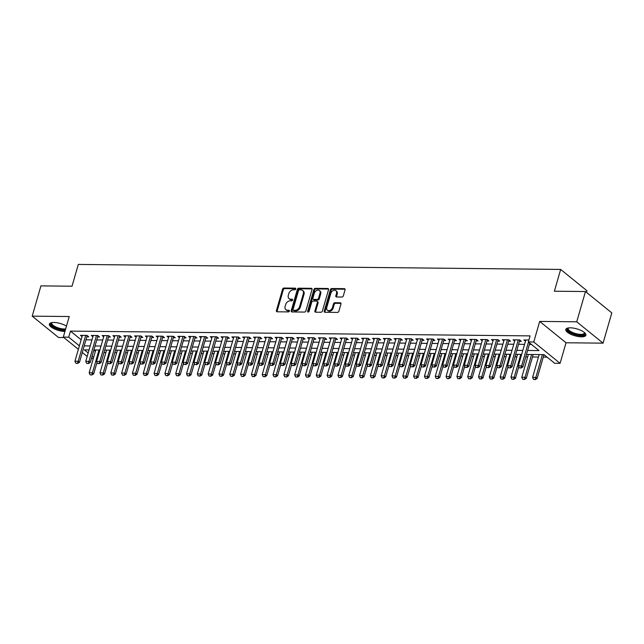 <?xml version="1.0" encoding="UTF-8"?>
<svg xmlns="http://www.w3.org/2000/svg" width="644" height="644" viewBox="0 0 644 644"><rect width="100%" height="100%" fill="white"/><g stroke="black" fill="none" stroke-linecap="round" stroke-linejoin="round"><path stroke-width="0.97" d="M295.765 288.987A0.918 0.676 -51 0 0 295.266 288.15L283.988 288.029A1.32 0.958 -51 0 0 282.579 289.204L276.413 310.593A1.32 0.958 -51 0 0 277.129 311.793L288.407 311.905A0.918 0.676 -51 0 0 288.89 310.247L287.425 310.231A4.21 3.075 -51 0 1 285.872 309.7A4.21 3.075 -51 0 1 285.131 306.391L285.646 304.612A4.21 3.075 -51 0 1 290.138 300.845L291.595 300.861A0.918 0.676 -51 0 0 292.078 299.194L290.613 299.178A4.21 3.075 -51 0 1 289.059 298.647A4.21 3.075 -51 0 1 288.319 295.338L288.834 293.559A4.21 3.075 -51 0 1 293.326 289.792L294.783 289.808A0.918 0.676 -51 0 0 295.765 288.987M570.294 327.828A10.457 3.582 -163.9 0 0 565.794 329.43A10.457 3.582 -163.9 0 0 570.616 334.188A10.457 3.582 -163.9 0 0 581.395 336.828A10.457 3.582 -163.9 0 0 585.887 335.234A10.457 3.582 -163.9 0 0 581.065 330.469A10.457 3.582 -163.9 0 0 570.294 327.828M66.485 326.097A10.457 3.582 -163.9 0 0 53.871 322.467A10.457 3.582 -163.9 0 0 49.379 324.069A10.457 3.582 -163.9 0 0 54.177 328.818A10.457 3.582 -163.9 0 0 64.931 331.467M341.916 297.029A1.32 0.958 -51 0 0 343.324 295.854L345.055 289.856A1.32 0.958 -51 0 0 344.339 288.657L331.813 288.528A1.32 0.958 -51 0 0 330.404 289.703L324.23 311.084A1.32 0.958 -51 0 0 324.954 312.284L337.48 312.412A1.32 0.958 -51 0 0 338.881 311.237L340.974 303.992A1.32 0.958 -51 0 0 340.257 302.793L334.896 302.736A1.32 0.958 -51 0 0 333.487 303.912L332.457 307.51A3.518 2.568 -51 0 1 330.235 310.247A3.518 2.568 -51 0 1 327.394 310.215A3.518 2.568 -51 0 1 326.774 307.446L330.839 293.374A3.518 2.568 -51 0 1 333.053 290.629A3.518 2.568 -51 0 1 335.894 290.669A3.518 2.568 -51 0 1 336.514 293.431L335.838 295.773A1.32 0.958 -51 0 0 336.554 296.973L341.916 297.029M585.468 291.539L611.8 312.895L603.066 343.155L576.734 321.799L585.468 291.539L554.379 291.217L560.666 269.433L78.318 264.426L72.023 286.21L40.934 285.888L32.2 316.148L69.238 316.534L63.305 337.11L68.707 337.166L70.454 331.113L530.093 335.886L528.346 341.932L533.755 341.988L560.087 363.345L554.677 363.288L544.003 354.635L526.486 354.45M576.734 321.799L539.696 321.412L533.755 341.988M312.042 289.51A1.32 0.958 -51 0 0 311.318 288.311L298.792 288.182A1.32 0.958 -51 0 0 297.391 289.357L291.217 310.746A1.32 0.958 -51 0 0 291.933 311.946L304.467 312.074A1.32 0.958 -51 0 0 305.868 310.899L312.042 289.51M315.302 288.351L327.828 288.488A1.32 0.958 -51 0 1 328.545 289.679L322.378 311.068A1.32 0.958 -51 0 1 320.97 312.243L315.608 312.187A1.32 0.958 -51 0 1 314.892 310.988L317.395 302.318A1.32 0.958 -51 0 0 316.679 301.118L313.121 301.078A1.32 0.958 -51 0 0 311.712 302.261L309.112 311.285A0.918 0.676 -51 0 1 307.623 311.269L313.902 289.534A1.32 0.958 -51 0 1 315.302 288.351L316.011 288.931L328.537 289.059L327.828 288.488M32.2 316.148L58.532 337.504L63.853 337.553M86.819 336.836L88.751 336.86L86.972 335.411L80.484 335.347L82.054 336.619M97.638 336.949L99.562 336.973L97.783 335.524L91.295 335.46L92.865 336.732M108.45 337.062L110.382 337.078L108.603 335.637L102.114 335.572L103.684 336.844M119.269 337.174L121.193 337.19L119.414 335.749L112.925 335.685L114.495 336.957M130.08 337.287L132.012 337.303L130.233 335.862L123.745 335.798L125.314 337.07M140.899 337.4L142.823 337.416L141.044 335.975L134.556 335.91L136.126 337.182M151.71 337.512L153.642 337.528L151.863 336.088L145.375 336.023L146.937 337.295M162.53 337.625L164.453 337.641L162.674 336.2L156.186 336.136L157.756 337.408M173.341 337.738L175.273 337.754L173.494 336.313L167.005 336.249L168.567 337.512M184.16 337.85L186.084 337.867L184.305 336.426L177.816 336.353L179.386 337.625M194.971 337.963L196.903 337.979L195.124 336.538L188.636 336.466L190.197 337.738M205.79 338.068L207.714 338.092L205.935 336.651L199.447 336.579L201.017 337.85M216.601 338.181L218.533 338.205L216.754 336.764L210.266 336.691L211.828 337.963M227.421 338.293L229.344 338.317L227.565 336.876L221.077 336.804L222.647 338.076M238.232 338.406L240.164 338.43L238.385 336.989L231.896 336.917L233.458 338.189M249.051 338.519L250.975 338.543L249.196 337.102L242.708 337.029L244.277 338.301M259.862 338.631L261.794 338.655L260.015 337.206L253.527 337.142L255.088 338.414M270.681 338.744L272.605 338.768L270.826 337.319L264.338 337.255L265.908 338.527M281.492 338.857L283.424 338.881L281.645 337.432L275.157 337.367L276.719 338.639M292.304 338.969L294.236 338.994L292.457 337.545L285.968 337.48L287.538 338.752M303.123 339.082L305.055 339.098L303.276 337.657L296.779 337.593L298.349 338.865M313.934 339.195L315.866 339.211L314.087 337.77L307.599 337.706L309.168 338.977M324.753 339.308L326.685 339.324L324.906 337.883L318.41 337.818L319.979 339.09M335.564 339.42L337.496 339.436L335.717 337.995L329.229 337.931L330.799 339.203M346.383 339.533L348.307 339.549L346.528 338.108L340.04 338.044L341.61 339.316M357.195 339.646L359.127 339.662L357.348 338.221L350.859 338.156L352.429 339.428M368.014 339.758L369.938 339.774L368.159 338.333L361.67 338.269L363.24 339.533M378.825 339.871L380.757 339.887L378.978 338.446L372.49 338.382L374.059 339.646M389.644 339.984L391.568 340L389.789 338.559L383.301 338.486L384.871 339.758M400.455 340.096L402.387 340.113L400.608 338.672L394.12 338.599L395.69 339.871M411.274 340.201L413.198 340.225L411.419 338.784L404.931 338.712L406.501 339.984M422.086 340.314L424.018 340.338L422.239 338.897L415.75 338.825L417.312 340.096M432.905 340.426L434.829 340.451L433.05 339.01L426.561 338.937L428.131 340.209M443.716 340.539L445.648 340.563L443.869 339.122L437.381 339.05L438.942 340.322M454.535 340.652L456.459 340.676L454.68 339.235L448.192 339.163L449.762 340.435M465.346 340.765L467.278 340.789L465.499 339.34L459.011 339.275L460.573 340.547M476.166 340.877L478.089 340.901L476.31 339.452L469.822 339.388L471.392 340.66M486.977 340.99L488.909 341.014L487.13 339.565L480.641 339.501L482.203 340.773M497.796 341.103L499.72 341.127L497.941 339.678L491.453 339.613L493.022 340.885M508.607 341.215L510.539 341.231L508.76 339.791L502.272 339.726L503.833 340.998M519.426 341.328L521.35 341.344L519.571 339.903L513.083 339.839L514.653 341.111M70.454 331.113L81.144 339.766L79.397 345.82M85.958 339.823L91.955 339.879M96.777 339.927L102.774 339.992M107.588 340.04L113.585 340.104M118.407 340.153L124.405 340.217M129.219 340.265L135.216 340.33M140.038 340.378L146.035 340.443M150.849 340.491L156.846 340.555M161.668 340.604L167.657 340.668M172.479 340.716L178.477 340.781M183.298 340.829L189.288 340.893M194.11 340.942L200.107 341.006M204.929 341.054L210.918 341.119M215.74 341.167L221.737 341.231M226.559 341.28L232.548 341.344M237.37 341.392L243.368 341.449M248.19 341.505L254.179 341.562M259.001 341.618L264.998 341.674M269.82 341.731L275.809 341.787M280.631 341.843L286.628 341.9M291.45 341.956L297.439 342.012M302.261 342.061L308.259 342.125M313.081 342.173L319.07 342.238M323.892 342.286L329.889 342.35M334.703 342.399L340.7 342.463M345.522 342.511L351.519 342.576M356.333 342.624L362.331 342.689M367.152 342.737L373.15 342.801M377.964 342.849L383.961 342.914M388.783 342.962L394.78 343.027M399.594 343.075L405.591 343.139M410.413 343.188L416.41 343.252M421.224 343.3L427.222 343.365M432.044 343.413L438.033 343.477M442.855 343.526L448.852 343.582M453.674 343.638L459.663 343.695M464.485 343.751L470.482 343.807M475.304 343.864L481.293 343.92M486.115 343.977L492.113 344.033M496.935 344.081L502.924 344.146M507.746 344.194L513.743 344.258M518.565 344.307L524.554 344.371M529.376 344.419L531.445 344.443M525.464 341.223L523.902 339.952L528.909 340M103.982 352.542L105.858 352.558M114.801 352.654L116.677 352.671M125.612 352.767L127.488 352.783M136.431 352.88L138.307 352.896M147.243 352.993L149.118 353.009M158.062 353.097L159.937 353.121M168.873 353.21L170.749 353.234M179.692 353.323L181.568 353.347M190.503 353.435L192.379 353.459M201.322 353.548L203.198 353.572M212.134 353.661L214.009 353.685M222.953 353.773L224.828 353.798M233.764 353.886L235.64 353.91M244.583 353.999L246.459 354.015M255.394 354.111L257.27 354.128M266.214 354.224L268.089 354.24M277.025 354.337L278.9 354.353M287.844 354.45L289.719 354.466M298.655 354.562L300.531 354.578M309.466 354.675L311.35 354.691M320.285 354.788L322.161 354.804M331.097 354.9L332.972 354.916M341.916 355.013L343.791 355.029M352.727 355.126L354.603 355.142M363.546 355.23L365.422 355.255M374.357 355.343L376.233 355.367M385.176 355.456L387.052 355.48M395.988 355.569L397.863 355.593M406.807 355.681L408.682 355.705M417.618 355.794L419.494 355.818M428.437 355.907L430.313 355.931M439.248 356.019L441.124 356.043M450.067 356.132L451.943 356.148M460.879 356.245L462.754 356.261M471.698 356.357L473.573 356.374M482.509 356.47L484.385 356.486M493.328 356.583L495.204 356.599M504.139 356.696L506.015 356.712M514.959 356.808L516.834 356.824M525.77 356.921L527.645 356.937M532.467 356.985L538.465 357.05M543.278 357.098L547.094 357.138M93.847 350.078L95.368 351.318M586.531 292.4L586.998 290.782L560.666 269.433M539.696 321.412L566.028 342.769L603.066 343.155M566.028 342.769L560.087 363.345M93.3 358.499L91.424 358.483M527.629 350.473L539.02 350.594L528.346 341.932M84.211 345.868L90.208 345.933M95.03 345.981L101.028 346.045M105.841 346.094L111.839 346.158M116.661 346.206L122.658 346.271M127.472 346.319L133.469 346.383M138.291 346.432L144.288 346.496M149.102 346.544L155.099 346.609M159.921 346.657L165.911 346.722M170.732 346.77L176.73 346.834M181.552 346.883L187.541 346.947M192.363 346.995L198.36 347.052M203.182 347.108L209.171 347.164M213.993 347.221L219.99 347.277M224.812 347.333L230.802 347.39M235.624 347.446L241.621 347.502M246.443 347.551L252.432 347.615M257.254 347.663L263.251 347.728M268.073 347.776L274.062 347.841M278.884 347.889L284.881 347.953M289.703 348.002L295.693 348.066M300.515 348.114L306.512 348.179M311.334 348.227L317.323 348.291M322.145 348.34L328.142 348.404M332.964 348.452L338.953 348.517M343.775 348.565L349.773 348.629M354.586 348.678L360.584 348.742M365.406 348.79L371.403 348.855M376.217 348.903L382.214 348.968M387.036 349.016L393.033 349.08M397.847 349.129L403.844 349.185M408.666 349.241L414.664 349.298M419.477 349.354L425.475 349.41M430.297 349.467L436.286 349.523M441.108 349.579L447.105 349.636M451.927 349.684L457.916 349.748M462.738 349.797L468.735 349.861M473.557 349.909L479.547 349.974M484.369 350.022L490.366 350.086M495.188 350.135L501.177 350.199M505.999 350.247L511.996 350.312M516.818 350.36L522.807 350.425M68.707 337.166L79.381 345.82M87.173 356.462L82.295 352.51M78.383 349.338L63.305 337.11M89.065 349.909L84.364 349.861L88.18 352.952M92.1 356.132L93.621 357.372M521.664 354.401L515.667 354.337M510.845 354.289L504.856 354.224M500.034 354.176L494.037 354.111M489.215 354.063L483.225 353.999M478.403 353.95L472.406 353.886M467.584 353.838L461.595 353.773M456.773 353.725L450.776 353.661M445.954 353.612L439.965 353.548M435.143 353.5L429.146 353.443M424.324 353.387L418.334 353.331M413.512 353.274L407.515 353.218M402.693 353.162L396.704 353.105M391.882 353.049L385.885 352.993M381.071 352.936L375.074 352.88M370.252 352.832L364.254 352.767M359.441 352.719L353.443 352.654M348.621 352.606L342.624 352.542M337.81 352.493L331.813 352.429M326.991 352.381L320.994 352.316M316.18 352.268L310.183 352.204M305.361 352.155L299.371 352.091M294.55 352.043L288.552 351.978M283.73 351.93L277.741 351.866M272.919 351.817L266.922 351.753M262.1 351.704L256.111 351.64M251.289 351.592L245.292 351.527M240.47 351.479L234.48 351.415M229.658 351.366L223.661 351.31M218.839 351.254L212.85 351.197M208.028 351.141L202.031 351.085M197.209 351.028L191.22 350.972M186.398 350.916L180.4 350.859M175.579 350.811L169.589 350.747M164.767 350.698L158.77 350.634M153.948 350.586L147.959 350.521M143.137 350.473L137.14 350.408M132.318 350.36L126.329 350.296M121.507 350.247L115.509 350.183M110.696 350.135L104.698 350.07M99.876 350.022L93.879 349.958M289.059 298.647L289.776 299.227A4.21 3.075 -51 0 0 291.329 299.758L290.613 299.178M292.618 299.766L291.329 299.758M285.872 309.7L286.58 310.271A4.21 3.075 -51 0 0 288.142 310.802L287.425 310.231M289.43 310.819L288.142 310.802M295.805 288.721L284.696 288.609A1.32 0.958 -51 0 0 283.296 289.784L277.121 311.165A1.32 0.958 -51 0 0 277.097 311.785M312.066 288.89A1.32 0.958 -51 0 0 312.034 288.89L299.508 288.762A1.32 0.958 -51 0 0 298.1 289.937L291.933 311.318A1.32 0.958 -51 0 0 291.909 311.946M299.484 289.856A0.918 0.676 -51 0 0 298.502 290.686L293.084 309.45A0.918 0.676 -51 0 0 293.584 310.295L295.121 310.311A4.21 3.075 -51 0 0 299.621 306.544L303.324 293.712A4.21 3.075 -51 0 0 302.575 290.404A4.21 3.075 -51 0 0 301.022 289.872L299.484 289.856M293.245 310.175L293.954 310.754A0.918 0.676 -51 0 0 294.3 310.867L293.584 310.295M302.575 290.404L303.292 290.983A4.21 3.075 -51 0 1 304.032 294.284L300.329 307.116A4.21 3.075 -51 0 1 295.838 310.883L294.3 310.867M317.162 301.287L317.87 301.859A1.32 0.958 -51 0 1 318.104 302.897L315.6 311.567A1.32 0.958 -51 0 0 315.576 312.187M316.011 288.931A1.32 0.958 -51 0 0 314.61 290.106L308.331 311.849A0.918 0.676 -51 0 0 308.299 312.09M319.996 293.318A3.518 2.568 -51 0 0 319.368 290.557A3.518 2.568 -51 0 0 316.526 290.516A3.518 2.568 -51 0 0 314.312 293.262L312.879 298.22A1.32 0.958 -51 0 0 313.596 299.42L317.154 299.452A1.32 0.958 -51 0 0 318.563 298.277L319.996 293.318L320.704 293.897A3.518 2.568 -51 0 0 320.084 291.128L319.368 290.557M313.113 299.251L313.821 299.83A1.32 0.958 -51 0 0 314.312 299.991L313.596 299.42M320.704 293.897L319.271 298.856A1.32 0.958 -51 0 1 317.87 300.032L314.312 299.991M335.894 290.669L336.603 291.241A3.518 2.568 -51 0 1 337.231 294.01L336.554 296.353A1.32 0.958 -51 0 0 336.53 296.973M327.394 310.215L328.11 310.786A3.518 2.568 -51 0 0 330.952 310.827A3.518 2.568 -51 0 0 333.165 308.082L332.457 307.51M340.998 303.372A1.32 0.958 -51 0 0 340.966 303.372L335.605 303.316A1.32 0.958 -51 0 0 334.204 304.491L333.165 308.082M344.339 288.657L345.047 289.228A1.32 0.958 -51 0 0 345.047 289.228L332.521 289.1A1.32 0.958 -51 0 0 331.121 290.283L324.946 311.664A1.32 0.958 -51 0 0 324.922 312.284M95.755 349.982L89.178 372.763L92.422 372.804L98.999 350.014M91.69 374.8L90.071 374.784L91.907 374.969L92.422 372.804L93.702 373.842L97.003 362.411M89.178 372.763L90.071 374.784M91.907 374.969L93.702 373.842M75.839 363.24L77.674 363.425L75.839 363.24L74.945 361.228L82.408 335.363M85.66 335.403L78.19 361.26L79.47 362.298L77.674 363.425M87.181 335.588A1.344 0.982 -51 0 0 87.157 335.669L79.47 362.298M74.945 361.228L78.19 361.26L77.457 363.256M65.39 329.873A9.048 3.099 16.1 0 1 64.505 329.897A9.048 3.099 16.1 0 1 53.911 326.943A9.048 3.099 16.1 0 1 51.874 322.604M52.156 322.555A8.38 2.874 -163.9 0 0 51.826 323.071A8.38 2.874 -163.9 0 0 55.69 326.886A8.38 2.874 -163.9 0 0 64.328 329.004A8.38 2.874 -163.9 0 0 65.664 328.939M49.677 323.546A10.393 3.558 -163.9 0 0 55.03 328.086A10.393 3.558 -163.9 0 0 65.221 330.477M584.559 332.658A9.048 3.099 16.1 0 1 581.645 335.242A9.048 3.099 16.1 0 1 572.202 333.246A9.048 3.099 16.1 0 1 568.29 327.957M568.572 327.917A8.38 2.874 -163.9 0 0 568.241 328.432A8.38 2.874 -163.9 0 0 572.669 332.497A8.38 2.874 -163.9 0 0 584.35 333.085A8.38 2.874 -163.9 0 0 584.341 332.473M566.092 328.907A10.393 3.558 -163.9 0 0 571.622 333.52A10.393 3.558 -163.9 0 0 585.919 334.63M106.574 350.094L99.997 372.876L103.241 372.916L109.818 350.127M102.509 374.913L100.883 374.897L102.718 375.082L103.241 372.916L104.521 373.955L107.822 362.524M99.997 372.876L100.883 374.897M102.718 375.082L104.521 373.955M117.385 350.199L110.808 372.989L114.052 373.029L120.629 350.239M113.32 375.025L111.702 375.009L113.537 375.194L114.052 373.029L115.332 374.067L118.633 362.636M110.808 372.989L111.702 375.009M113.537 375.194L115.332 374.067M128.204 350.312L121.627 373.101L124.872 373.134L131.448 350.352M124.139 375.138L122.513 375.122L124.348 375.307L124.872 373.134L126.152 374.18L129.452 362.749M121.627 373.101L122.513 375.122M124.348 375.307L126.152 374.18M139.015 350.425L132.439 373.214L135.683 373.246L142.26 350.465M134.95 375.251L133.332 375.227L135.168 375.42L135.683 373.246L136.963 374.285L140.263 362.862M132.439 373.214L133.332 375.227M135.168 375.42L136.963 374.285M86.65 363.353L88.486 363.538L86.65 363.353L85.765 361.34L93.227 335.476M96.471 335.516L89.009 361.373L90.289 362.411L88.486 363.538M98.001 335.701A1.344 0.982 -51 0 0 97.977 335.782L90.289 362.411M85.765 361.34L89.009 361.373L88.276 363.369M97.469 363.466L99.305 363.651L97.469 363.466L96.576 361.453L104.038 335.588M107.282 335.629L99.82 361.485L101.1 362.524L99.305 363.651M108.812 335.814A1.344 0.982 -51 0 0 108.788 335.894L101.1 362.524M96.576 361.453L99.82 361.485L99.087 363.482M108.281 363.578L110.116 363.763L108.281 363.578L107.395 361.558L114.857 335.701M118.102 335.733L110.639 361.598L111.919 362.636L110.116 363.763M119.631 335.927A1.344 0.982 -51 0 0 119.607 336.007L111.919 362.636M107.395 361.558L110.639 361.598L109.907 363.594M119.1 363.691L120.935 363.876L119.1 363.691L118.206 361.67L125.669 335.814M128.913 335.846L121.45 361.711L122.73 362.749L120.935 363.876M130.442 336.039A1.344 0.982 -51 0 0 130.418 336.12L122.73 362.749M118.206 361.67L121.45 361.711L120.718 363.707M149.835 350.537L143.258 373.327L146.502 373.359L153.079 350.569M145.769 375.363L144.143 375.339L145.979 375.533L146.502 373.359L147.782 374.397L151.082 362.974M143.258 373.327L144.143 375.339M145.979 375.533L147.782 374.397M129.911 363.804L131.746 363.989L129.911 363.804L129.025 361.783L136.488 335.927M139.732 335.959L132.27 361.823L133.55 362.862L131.746 363.989M141.261 336.152A1.344 0.982 -51 0 0 141.237 336.232L133.55 362.862M129.025 361.783L132.27 361.823L131.537 363.82M160.646 350.65L154.069 373.44L157.313 373.472L163.89 350.682M156.581 375.468L154.963 375.452L156.798 375.645L157.313 373.472L158.593 374.51L161.894 363.087M154.069 373.44L154.963 375.452M156.798 375.645L158.593 374.51M140.73 363.916L142.566 364.102L140.73 363.916L139.837 361.896L147.299 336.039M150.543 336.071L143.081 361.928L144.361 362.974L142.566 364.102M152.073 336.265A1.344 0.982 -51 0 0 152.048 336.345L144.361 362.974M139.837 361.896L143.081 361.928L142.348 363.932M171.465 350.763L164.888 373.552L168.132 373.584L174.709 350.795M167.4 375.581L165.774 375.565L167.609 375.758L168.132 373.584L169.412 374.623L172.713 363.2M164.888 373.552L165.774 375.565M167.609 375.758L169.412 374.623M151.541 364.029L153.377 364.214L151.541 364.029L150.656 362.009L158.118 336.152M161.362 336.184L153.9 362.041L155.18 363.079L153.377 364.214M162.892 336.369A1.344 0.982 -51 0 0 162.868 336.458L155.18 363.079M150.656 362.009L153.9 362.041L153.167 364.045M182.276 350.875L175.699 373.665L178.943 373.697L185.52 350.908M178.211 375.694L176.593 375.677L178.428 375.871L178.943 373.697L180.223 374.736L183.524 363.313M175.699 373.665L176.593 375.677M178.428 375.871L180.223 374.736M162.36 364.134L164.196 364.327L162.36 364.134L161.467 362.121L168.929 336.265M172.173 336.297L164.711 362.153L165.991 363.192L164.196 364.327M173.703 336.482A1.344 0.982 -51 0 0 173.679 336.571L165.991 363.192M161.467 362.121L164.711 362.153L163.978 364.158M193.095 350.988L186.518 373.778L189.763 373.81L196.34 351.02M189.03 375.806L187.404 375.79L189.239 375.983L189.763 373.81L191.043 374.848L194.343 363.425M186.518 373.778L187.404 375.79M189.239 375.983L191.043 374.848M173.172 364.246L175.007 364.44L173.172 364.246L172.286 362.234L179.748 336.377M182.993 336.409L175.53 362.266L176.81 363.305L175.007 364.44M184.522 336.595A1.344 0.982 -51 0 0 184.498 336.683L176.81 363.305M172.286 362.234L175.53 362.266L174.798 364.271M203.907 351.101L197.33 373.89L200.574 373.923L207.151 351.133M199.841 375.919L198.223 375.903L200.059 376.096L200.574 373.923L201.854 374.961L205.154 363.538M197.33 373.89L198.223 375.903M200.059 376.096L201.854 374.961M183.991 364.359L185.826 364.552L183.991 364.359L183.097 362.347L190.56 336.49M193.804 336.522L186.341 362.379L187.621 363.417L185.826 364.552M195.333 336.707A1.344 0.982 -51 0 0 195.309 336.796L187.621 363.417M183.097 362.347L186.341 362.379L185.609 364.375M214.726 351.213L208.149 374.003L211.393 374.035L217.97 351.246M210.66 376.032L209.034 376.016L210.87 376.209L211.393 374.035L212.673 375.074L215.965 363.651M208.149 374.003L209.034 376.016M210.87 376.209L212.673 375.074M194.802 364.472L196.637 364.665L194.802 364.472L193.916 362.459L201.379 336.603M204.623 336.635L197.161 362.492L198.441 363.53L196.637 364.665M206.152 336.82A1.344 0.982 -51 0 0 206.12 336.909L198.441 363.53M193.916 362.459L197.161 362.492L196.428 364.488M225.537 351.326L218.96 374.116L222.204 374.148L228.781 351.358M221.472 376.144L219.854 376.128L221.689 376.321L222.204 374.148L223.484 375.186L226.785 363.763M218.96 374.116L219.854 376.128M221.689 376.321L223.484 375.186M205.621 364.584L207.457 364.778L205.621 364.584L204.728 362.572L212.19 336.715M215.434 336.748L207.972 362.604L209.252 363.643L207.457 364.778M216.964 336.933A1.344 0.982 -51 0 0 216.939 337.013L209.252 363.643M204.728 362.572L207.972 362.604L207.239 364.601M216.432 364.697L218.268 364.89L216.432 364.697L215.547 362.685L223.009 336.828M226.253 336.86L218.791 362.717L220.071 363.755L218.268 364.89M227.783 337.045A1.344 0.982 -51 0 0 227.751 337.126L220.071 363.755M215.547 362.685L218.791 362.717L218.058 364.713M227.252 364.81L229.087 365.003L227.252 364.81L226.358 362.797L233.82 336.941M237.064 336.973L229.602 362.83L230.882 363.868L229.087 365.003M238.594 337.158A1.344 0.982 -51 0 0 238.57 337.239L230.882 363.868M226.358 362.797L229.602 362.83L228.87 364.826M236.356 351.439L229.779 374.228L233.023 374.261L239.6 351.471M232.291 376.257L230.665 376.241L232.5 376.434L233.023 374.261L234.303 375.299L237.596 363.876M229.779 374.228L230.665 376.241M232.5 376.434L234.303 375.299M247.167 351.552L240.59 374.341L243.834 374.373L250.411 351.584M243.102 376.37L241.484 376.354L243.319 376.547L243.834 374.373L245.114 375.412L248.415 363.981M240.59 374.341L241.484 376.354M243.319 376.547L245.114 375.412M257.986 351.664L251.41 374.454L254.654 374.486L261.231 351.696M253.921 376.482L252.295 376.466L254.13 376.659L254.654 374.486L255.934 375.524L259.226 364.093M251.41 374.454L252.295 376.466M254.13 376.659L255.934 375.524M238.063 364.923L239.898 365.116L238.063 364.923L237.177 362.91L244.639 337.053M247.884 337.086L240.421 362.942L241.701 363.981L239.898 365.116M249.413 337.271A1.344 0.982 -51 0 0 249.381 337.351L241.701 363.981M237.177 362.91L240.421 362.942L239.689 364.939M268.798 351.777L262.221 374.567L265.465 374.599L272.042 351.809M264.732 376.595L263.114 376.579L264.95 376.764L265.465 374.599L266.745 375.637L270.045 364.206M262.221 374.567L263.114 376.579M264.95 376.764L266.745 375.637M248.882 365.035L250.717 365.228L248.882 365.035L247.988 363.023L255.451 337.166M258.695 337.198L251.232 363.055L252.512 364.093L250.717 365.228M260.224 337.384A1.344 0.982 -51 0 0 260.2 337.464L252.512 364.093M247.988 363.023L251.232 363.055L250.5 365.051M279.617 351.89L273.032 374.679L276.284 374.711L282.861 351.922M275.552 376.708L273.925 376.692L275.761 376.877L276.284 374.711L277.564 375.75L280.856 364.319M273.032 374.679L273.925 376.692M275.761 376.877L277.564 375.75M259.693 365.148L261.528 365.341L259.693 365.148L258.799 363.136L266.27 337.279M269.514 337.311L262.052 363.168L263.332 364.206L261.528 365.341M271.043 337.496A1.344 0.982 -51 0 0 271.011 337.577L263.332 364.206M258.799 363.136L262.052 363.168L261.319 365.164M290.428 352.002L283.851 374.784L287.095 374.824L293.672 352.035M286.363 376.821L284.745 376.804L286.58 376.99L287.095 374.824L288.375 375.863L291.676 364.432M283.851 374.784L284.745 376.804M286.58 376.99L288.375 375.863M270.512 365.261L272.348 365.454L270.512 365.261L269.619 363.248L277.081 337.384M280.325 337.424L272.863 363.28L274.143 364.319L272.348 365.454M281.855 337.609A1.344 0.982 -51 0 0 281.831 337.689L274.143 364.319M269.619 363.248L272.863 363.28L272.13 365.277M301.247 352.115L294.662 374.897L297.914 374.937L304.491 352.147M297.182 376.933L295.556 376.917L297.391 377.102L297.914 374.937L299.194 375.975L302.487 364.544M294.662 374.897L295.556 376.917M297.391 377.102L299.194 375.975M281.323 365.373L283.159 365.559L281.323 365.373L280.43 363.361L287.9 337.496M291.144 337.537L283.674 363.393L284.962 364.432L283.159 365.559M292.674 337.722A1.344 0.982 -51 0 0 292.642 337.802L284.962 364.432M280.43 363.361L283.674 363.393L282.949 365.389M312.058 352.228L305.481 375.009L308.726 375.05L315.302 352.26M307.993 377.046L306.375 377.03L308.21 377.215L308.726 375.05L310.006 376.088L313.306 364.657M305.481 375.009L306.375 377.03M308.21 377.215L310.006 376.088M292.143 365.486L293.978 365.671L292.143 365.486L291.249 363.474L298.711 337.609M301.956 337.649L294.493 363.506L295.773 364.544L293.978 365.671M303.485 337.834A1.344 0.982 -51 0 0 303.461 337.915L295.773 364.544M291.249 363.474L294.493 363.506L293.761 365.502M322.877 352.332L316.293 375.122L319.537 375.154L326.122 352.373M318.812 377.159L317.186 377.143L319.022 377.328L319.537 375.154L320.825 376.201L324.117 364.77M316.293 375.122L317.186 377.143M319.022 377.328L320.825 376.201M302.954 365.599L304.789 365.784L302.954 365.599L302.06 363.586L309.531 337.722M312.775 337.762L305.304 363.619L306.592 364.657L304.789 365.784M314.304 337.947A1.344 0.982 -51 0 0 314.272 338.028L306.592 364.657M302.06 363.586L305.304 363.619L304.58 365.615M333.689 352.445L327.112 375.235L330.356 375.267L336.933 352.485M329.623 377.271L328.005 377.255L329.841 377.44L330.356 375.267L331.636 376.305L334.936 364.882M327.112 375.235L328.005 377.255M329.841 377.44L331.636 376.305M313.773 365.712L315.608 365.897L313.773 365.712L312.879 363.691L320.342 337.834M323.586 337.867L316.124 363.731L317.403 364.77L315.608 365.897M325.115 338.06A1.344 0.982 -51 0 0 325.091 338.14L317.403 364.77M312.879 363.691L316.124 363.731L315.391 365.728M344.5 352.558L337.923 375.347L341.167 375.38L347.752 352.598M340.443 377.384L338.816 377.36L340.652 377.553L341.167 375.38L342.455 376.418L345.748 364.995M337.923 375.347L338.816 377.36M340.652 377.553L342.455 376.418M355.319 352.671L348.742 375.46L351.986 375.492L358.563 352.703M351.254 377.497L349.636 377.473L351.471 377.666L351.986 375.492L353.266 376.531L356.567 365.108M348.742 375.46L349.636 377.473M351.471 377.666L353.266 376.531M366.13 352.783L359.553 375.573L362.797 375.605L369.374 352.815M362.073 377.601L360.447 377.585L362.282 377.778L362.797 375.605L364.085 376.643L367.378 365.22M359.553 375.573L360.447 377.585M362.282 377.778L364.085 376.643M324.584 365.824L326.419 366.009L324.584 365.824L323.691 363.804L331.161 337.947M334.405 337.979L326.935 363.844L328.223 364.882L326.419 366.009M335.935 338.172A1.344 0.982 -51 0 0 335.902 338.253L328.223 364.882M323.691 363.804L326.935 363.844L326.21 365.84M335.395 365.937L337.239 366.122L335.395 365.937L334.51 363.916L341.972 338.06M345.216 338.092L337.754 363.957L339.034 364.995L337.239 366.122M346.746 338.285A1.344 0.982 -51 0 0 346.722 338.366L339.034 364.995M334.51 363.916L337.754 363.957L337.021 365.953M346.214 366.05L348.05 366.235L346.214 366.05L345.321 364.029L352.783 338.172M356.035 338.205L348.565 364.061L349.845 365.108L348.05 366.235M357.557 338.398A1.344 0.982 -51 0 0 357.533 338.478L349.845 365.108M345.321 364.029L348.565 364.061L347.832 366.066M376.949 352.896L370.372 375.685L373.617 375.718L380.193 352.928M372.884 377.714L371.258 377.698L373.101 377.891L373.617 375.718L374.897 376.756L378.197 365.333M370.372 375.685L371.258 377.698M373.101 377.891L374.897 376.756M357.026 366.162L358.861 366.347L357.026 366.162L356.14 364.142L363.602 338.285M366.847 338.317L359.384 364.174L360.664 365.212L358.861 366.347M368.376 338.502A1.344 0.982 -51 0 0 368.352 338.591L360.664 365.212M356.14 364.142L359.384 364.174L358.652 366.178M387.76 353.009L381.184 375.798L384.428 375.83L391.005 353.041M383.695 377.827L382.077 377.811L383.913 378.004L384.428 375.83L385.708 376.869L389.008 365.446M381.184 375.798L382.077 377.811M383.913 378.004L385.708 376.869M367.845 366.267L369.68 366.46L367.845 366.267L366.951 364.254L374.414 338.398M377.658 338.43L370.195 364.287L371.475 365.325L369.68 366.46M379.187 338.615A1.344 0.982 -51 0 0 379.163 338.704L371.475 365.325M366.951 364.254L370.195 364.287L369.463 366.291M398.58 353.121L392.003 375.911L395.247 375.943L401.824 353.154M394.514 377.939L392.888 377.923L394.724 378.117L395.247 375.943L396.527 376.982L399.827 365.559M392.003 375.911L392.888 377.923M394.724 378.117L396.527 376.982M378.656 366.38L380.491 366.573L378.656 366.38L377.77 364.367L385.233 338.511M388.477 338.543L381.015 364.399L382.295 365.438L380.491 366.573M390.006 338.728A1.344 0.982 -51 0 0 389.982 338.816L382.295 365.438M377.77 364.367L381.015 364.399L380.282 366.396M409.391 353.234L402.814 376.024L406.058 376.056L412.635 353.266M405.326 378.052L403.708 378.036L405.543 378.229L406.058 376.056L407.338 377.094L410.639 365.671M402.814 376.024L403.708 378.036M405.543 378.229L407.338 377.094M389.475 366.492L391.311 366.686L389.475 366.492L388.582 364.48L396.044 338.623M399.288 338.655L391.826 364.512L393.106 365.551L391.311 366.686M400.818 338.841A1.344 0.982 -51 0 0 400.793 338.929L393.106 365.551M388.582 364.48L391.826 364.512L391.093 366.508M420.21 353.347L413.633 376.136L416.877 376.168L423.454 353.379M416.145 378.165L414.519 378.149L416.354 378.342L416.877 376.168L418.157 377.207L421.458 365.784M413.633 376.136L414.519 378.149M416.354 378.342L418.157 377.207M431.021 353.459L424.444 376.249L427.688 376.281L434.265 353.492M426.956 378.278L425.338 378.261L427.173 378.455L427.688 376.281L428.968 377.32L432.269 365.897M424.444 376.249L425.338 378.261M427.173 378.455L428.968 377.32M441.84 353.572L435.264 376.362L438.508 376.394L445.084 353.604M437.775 378.39L436.149 378.374L437.984 378.567L438.508 376.394L439.788 377.432L443.088 366.009M435.264 376.362L436.149 378.374M437.984 378.567L439.788 377.432M400.286 366.605L402.122 366.798L400.286 366.605L399.401 364.593L406.863 338.736M410.107 338.768L402.645 364.625L403.925 365.663L402.122 366.798M411.637 338.953A1.344 0.982 -51 0 0 411.613 339.034L403.925 365.663M399.401 364.593L402.645 364.625L401.912 366.621M411.105 366.718L412.941 366.911L411.105 366.718L410.212 364.705L417.674 338.849M420.918 338.881L413.456 364.737L414.736 365.776L412.941 366.911M422.448 339.066A1.344 0.982 -51 0 0 422.424 339.147L414.736 365.776M410.212 364.705L413.456 364.737L412.724 366.734M421.917 366.83L423.752 367.024L421.917 366.83L421.031 364.818L428.493 338.961M431.738 338.994L424.275 364.85L425.555 365.889L423.752 367.024M433.267 339.179A1.344 0.982 -51 0 0 433.243 339.259L425.555 365.889M421.031 364.818L424.275 364.85L423.543 366.847M452.651 353.685L446.075 376.474L449.319 376.507L455.896 353.717M448.586 378.503L446.968 378.487L448.804 378.68L449.319 376.507L450.599 377.545L453.899 366.114M446.075 376.474L446.968 378.487M448.804 378.68L450.599 377.545M432.736 366.943L434.571 367.136L432.736 366.943L431.842 364.931L439.305 339.074M442.549 339.106L435.086 364.963L436.366 366.001L434.571 367.136M444.078 339.291A1.344 0.982 -51 0 0 444.054 339.372L436.366 366.001M431.842 364.931L435.086 364.963L434.354 366.959M463.471 353.798L456.894 376.587L460.138 376.619L466.715 353.83M459.405 378.616L457.779 378.6L459.615 378.785L460.138 376.619L461.418 377.658L464.718 366.227M456.894 376.587L457.779 378.6M459.615 378.785L461.418 377.658M443.547 367.056L445.382 367.249L443.547 367.056L442.661 365.043L450.124 339.187M453.368 339.219L445.906 365.076L447.186 366.114L445.382 367.249M454.897 339.404A1.344 0.982 -51 0 0 454.873 339.485L447.186 366.114M442.661 365.043L445.906 365.076L445.173 367.072M474.282 353.91L467.705 376.7L470.949 376.732L477.526 353.942M470.217 378.728L468.599 378.712L470.434 378.897L470.949 376.732L472.229 377.77L475.53 366.339M467.705 376.7L468.599 378.712M470.434 378.897L472.229 377.77M454.366 367.169L456.202 367.362L454.366 367.169L453.473 365.156L460.935 339.299M464.179 339.332L456.717 365.188L457.997 366.227L456.202 367.362M465.709 339.517A1.344 0.982 -51 0 0 465.684 339.597L457.997 366.227M453.473 365.156L456.717 365.188L455.984 367.185M485.101 354.023L478.524 376.812L481.768 376.845L488.345 354.055M481.036 378.841L479.41 378.825L481.245 379.01L481.768 376.845L483.048 377.883L486.341 366.452M478.524 376.812L479.41 378.825M481.245 379.01L483.048 377.883M465.177 367.281L467.013 367.474L465.177 367.281L464.292 365.269L471.754 339.412M474.998 339.444L467.536 365.301L468.816 366.339L467.013 367.474M476.528 339.63A1.344 0.982 -51 0 0 476.504 339.71L468.816 366.339M464.292 365.269L467.536 365.301L466.803 367.297M495.912 354.136L489.335 376.917L492.579 376.957L499.156 354.168M491.847 378.954L490.229 378.938L492.064 379.123L492.579 376.957L493.859 377.996L497.16 366.565M489.335 376.917L490.229 378.938M492.064 379.123L493.859 377.996M475.996 367.394L477.832 367.587L475.996 367.394L475.103 365.381L482.565 339.517M485.809 339.557L478.347 365.414L479.627 366.452L477.832 367.587M487.339 339.742A1.344 0.982 -51 0 0 487.315 339.823L479.627 366.452M475.103 365.381L478.347 365.414L477.615 367.41M506.731 354.248L500.155 377.03L503.399 377.07L509.976 354.281M502.666 379.066L501.04 379.05L502.875 379.236L503.399 377.07L504.679 378.108L507.971 366.678M500.155 377.03L501.04 379.05M502.875 379.236L504.679 378.108M486.808 367.507L488.643 367.692L486.808 367.507L485.922 365.494L493.385 339.63M496.629 339.67L489.166 365.526L490.446 366.565L488.643 367.692M498.158 339.855A1.344 0.982 -51 0 0 498.126 339.935L490.446 366.565M485.922 365.494L489.166 365.526L488.434 367.523M517.543 354.353L510.966 377.143L514.21 377.183L520.787 354.393M513.477 379.179L511.859 379.163L513.695 379.348L514.21 377.183L515.49 378.221L518.79 366.79M510.966 377.143L511.859 379.163M513.695 379.348L515.49 378.221M497.627 367.619L499.462 367.805L497.627 367.619L496.733 365.607L504.196 339.742M507.44 339.782L499.977 365.639L501.257 366.678L499.462 367.805M508.969 339.968A1.344 0.982 -51 0 0 508.945 340.048L501.257 366.678M496.733 365.607L499.977 365.639L499.245 367.635M528.362 354.466L521.785 377.255L525.029 377.287L531.606 354.506M524.297 379.292L522.67 379.276L524.506 379.461L525.029 377.287L526.309 378.334L533.176 354.522M521.785 377.255L522.67 379.276M524.506 379.461L526.309 378.334M508.438 367.732L510.273 367.917L508.438 367.732L507.553 365.712L515.015 339.855M518.259 339.887L510.797 365.752L512.077 366.79L510.273 367.917M519.789 340.08A1.344 0.982 -51 0 0 519.756 340.161L512.077 366.79M507.553 365.712L510.797 365.752L510.064 367.748M539.173 354.578L532.596 377.368L535.84 377.4L542.417 354.619M535.108 379.405L533.49 379.388L535.325 379.574L535.84 377.4L537.12 378.439L543.995 354.635M532.596 377.368L533.49 379.388M535.325 379.574L537.12 378.439M519.257 367.845L521.093 368.03L519.257 367.845L518.364 365.824L525.826 339.968M528.483 342.045L521.608 365.864L522.888 366.903L521.093 368.03M529.762 343.083L522.888 366.903M518.364 365.824L521.608 365.864L520.875 367.861M295.789 288.568L295.266 288.15M289.414 310.666L288.89 310.247M292.601 299.621L292.078 299.194M277.121 311.165L276.413 310.593M283.296 289.784L282.579 289.204M284.696 288.609L283.988 288.029M291.933 311.318L291.217 310.746M298.1 289.937L297.391 289.357M299.508 288.762L298.792 288.182M312.034 288.89L311.318 288.311M295.838 310.883L295.121 310.311M300.329 307.116L299.621 306.544M304.032 294.284L303.324 293.712M315.6 311.567L314.892 310.988M318.104 302.897L317.395 302.318M308.331 311.849L307.623 311.269M314.61 290.106L313.902 289.534M317.87 300.032L317.154 299.452M319.271 298.856L318.563 298.277M336.554 296.353L335.838 295.773M337.231 294.01L336.514 293.431M334.204 304.491L333.487 303.912M335.605 303.316L334.896 302.736M340.966 303.372L340.257 302.793M324.946 311.664L324.23 311.084M331.121 290.283L330.404 289.703M332.521 289.1L331.813 288.528"/></g></svg>
